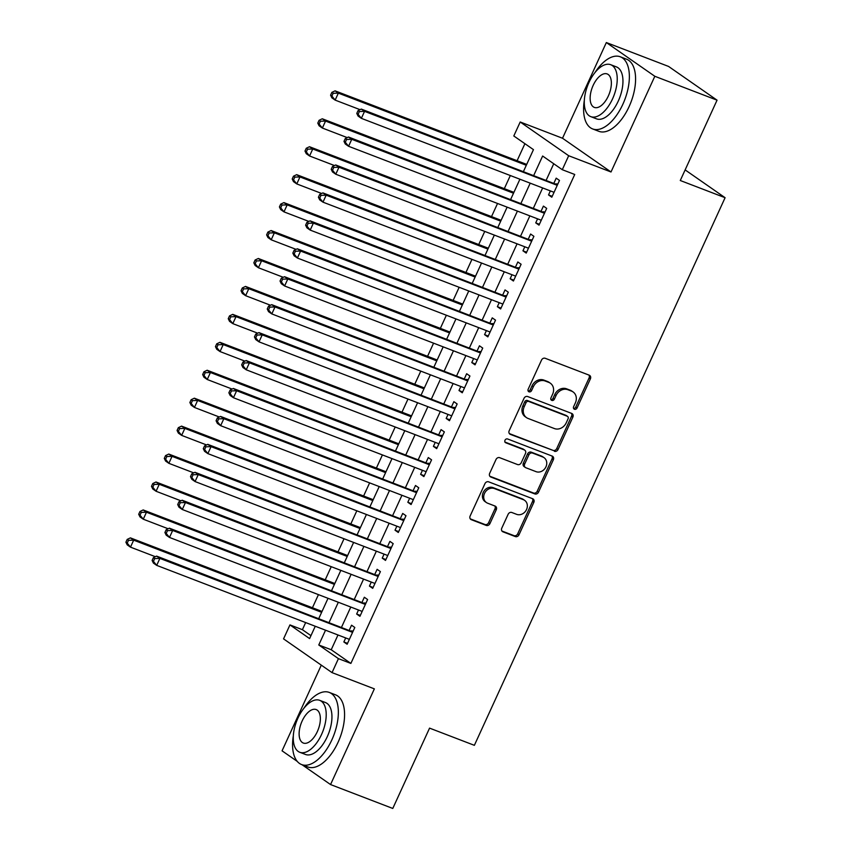 <?xml version="1.0" encoding="UTF-8"?>
<svg xmlns="http://www.w3.org/2000/svg" width="851" height="851" viewBox="0 0 851 851"><rect width="100%" height="100%" fill="white"/><g stroke="black" fill="none" stroke-linecap="round" stroke-linejoin="round"><path stroke-width="1.28" d="M574.457 409.257A2.127 1.819 124.8 0 0 577.052 407.991L590.392 378.855A3.032 2.596 124.8 0 0 589.2 375.174L545.214 358.292A3.032 2.596 124.8 0 0 541.523 360.09L528.173 389.226A2.127 1.819 124.8 0 0 531.598 390.545L533.322 386.769A9.712 8.308 124.8 0 1 545.161 381.003L548.831 382.407A9.712 8.308 124.8 0 1 550.352 383.216A9.712 8.308 124.8 0 1 552.629 394.183L550.905 397.96A2.127 1.819 124.8 0 0 554.32 399.268L556.054 395.502A9.712 8.308 124.8 0 1 567.894 389.726L571.553 391.13A9.712 8.308 124.8 0 1 573.085 391.939A9.712 8.308 124.8 0 1 575.361 402.906L573.627 406.682A2.127 1.819 124.8 0 0 574.457 409.257M573.595 408.448A2.127 1.819 124.8 0 0 575.744 407.086L589.083 377.94A3.032 2.596 124.8 0 0 588.924 375.068M528.141 390.992A2.127 1.819 124.8 0 0 530.29 389.63L532.013 385.865L533.322 386.769M550.874 399.725A2.127 1.819 124.8 0 0 553.012 398.353L554.746 394.587L556.054 395.502M501.782 528.152A3.032 2.596 124.8 0 0 502.973 531.832L515.312 536.566A3.032 2.596 124.8 0 0 519.014 534.768L533.822 502.398A3.032 2.596 124.8 0 0 532.641 498.718L488.655 481.836A3.032 2.596 124.8 0 0 484.953 483.645L470.135 516.004A3.032 2.596 124.8 0 0 471.326 519.684L486.229 525.407A3.032 2.596 124.8 0 0 489.931 523.599L496.271 509.749A3.032 2.596 124.8 0 0 495.08 506.068L487.697 503.228A8.116 6.946 124.8 0 1 486.421 502.558A8.116 6.946 124.8 0 1 484.9 492.644A8.116 6.946 124.8 0 1 494.41 488.559L523.365 499.675A8.116 6.946 124.8 0 1 524.641 500.356A8.116 6.946 124.8 0 1 526.163 510.27A8.116 6.946 124.8 0 1 516.653 514.344L511.823 512.493A3.032 2.596 124.8 0 0 508.121 514.302L501.782 528.152M337.985 634.984L331.22 649.749L350.878 663.418L338.432 658.642L332.039 672.62L283.553 638.878L289.946 624.911L309.604 638.59L315.253 626.251M717.053 100.173L654.823 76.282L606.337 42.55L668.578 66.442L717.053 100.173L680.279 180.508L725.095 197.709L474.369 745.327L429.564 728.126L392.779 808.45L330.55 784.558L374.355 688.863L332.039 672.62M606.337 42.55L562.522 138.245L611.007 171.976L654.823 76.282M611.007 171.976L568.681 155.733L562.288 169.7L542.63 156.02L533.8 175.306M350.878 663.418L574.733 174.476L562.288 169.7M554.363 451.275A3.032 2.596 124.8 0 0 558.065 449.477L572.872 417.107A3.032 2.596 124.8 0 0 571.691 413.426L527.705 396.545A3.032 2.596 124.8 0 0 524.003 398.353L509.185 430.712A3.032 2.596 124.8 0 0 510.377 434.393L553.054 450.37A3.032 2.596 124.8 0 0 556.745 448.562L571.564 416.203A3.032 2.596 124.8 0 0 571.404 413.32M553.352 459.753L538.534 492.123A3.032 2.596 124.8 0 1 534.832 493.92L490.846 477.039A3.032 2.596 124.8 0 1 489.665 473.358L496.005 459.508A3.032 2.596 124.8 0 1 499.707 457.7L517.546 464.55A3.032 2.596 124.8 0 0 521.237 462.742L525.45 453.562A3.032 2.596 124.8 0 0 524.259 449.881L505.685 442.743A2.127 1.819 124.8 0 1 507.441 438.914L552.161 456.072A3.032 2.596 124.8 0 1 553.352 459.753L552.044 458.849L537.226 491.208L538.534 492.123M321.295 665.142L282.064 750.827L297.265 761.4M302.052 764.73L330.55 784.558M550.374 190.901L548.533 194.922L551.81 197.209L559.479 180.444L556.203 178.157L553.969 183.05M537.577 218.845L535.736 222.866L539.013 225.143L546.693 208.378L543.417 206.102L541.172 210.995M524.79 246.779L522.95 250.8L526.226 253.087L533.896 236.323L530.62 234.036L528.386 238.929M511.994 274.724L510.153 278.745L513.43 281.021L521.11 264.257L517.833 261.98L515.589 266.874M499.207 302.669L497.367 306.679L500.633 308.966L508.313 292.201L505.037 289.925L502.803 294.808M486.41 330.603L484.57 334.624L487.846 336.9L495.516 320.136L492.24 317.859L490.006 322.752M473.624 358.548L471.773 362.569L475.049 364.845L482.73 348.08L479.453 345.804L477.22 350.686M460.827 386.482L458.987 390.503L462.263 392.779L469.933 376.014L466.656 373.738L464.423 378.631M448.03 414.426L446.19 418.447L449.466 420.724L457.147 403.959L453.87 401.683L451.626 406.565M435.244 442.36L433.404 446.381L436.68 448.658L444.35 431.904L441.073 429.617L438.839 434.51M422.447 470.305L420.607 474.326L423.883 476.603L431.563 459.838L428.287 457.561L426.043 462.444M409.661 498.239L407.82 502.26L411.097 504.537L418.766 487.783L415.49 485.495L413.256 490.389M396.864 526.184L395.024 530.205L398.3 532.481L405.98 515.717L402.704 513.44L400.459 518.323M384.078 554.118L382.237 558.139L385.514 560.426L393.183 543.661L389.907 541.374L387.673 546.268M371.281 582.063L369.44 586.084L372.717 588.36L380.397 571.595L377.121 569.319L374.876 574.212M358.494 609.997L356.654 614.018L359.93 616.305L367.6 599.54L364.324 597.253L362.09 602.146M553.735 163.743L546.246 180.093M542.651 187.943L533.46 208.027M529.865 215.877L520.663 235.972M517.068 243.822L507.877 263.906M504.281 271.767L495.08 291.85M491.484 299.701L482.294 319.785M478.698 327.646L469.497 347.729M465.901 355.58L456.71 375.663M453.115 383.524L443.914 403.608M440.318 411.459L431.127 431.542M427.532 439.403L418.33 459.487M414.735 467.337L405.544 487.432M401.949 495.282L392.747 515.366M389.152 523.216L379.961 543.31M376.365 551.161L367.164 571.244M363.568 579.095L354.378 599.189M350.782 607.04L341.581 627.123M345.697 637.942L343.857 641.962L347.134 644.239L354.814 627.474L351.537 625.198L349.293 630.091M524.907 143.691L517.1 160.722M510.323 175.529L504.313 188.667M497.537 203.474L491.516 216.611M484.74 231.408L478.73 244.545M471.954 259.353L465.933 272.49M459.157 287.287L453.147 300.424M446.371 315.232L440.35 328.369M433.574 343.166L427.564 356.303M420.788 371.11L414.767 384.248M407.991 399.045L401.98 412.182M395.204 426.989L389.184 440.127M382.407 454.934L376.397 468.061M369.621 482.868L363.6 496.005M356.824 510.813L350.814 523.939M344.027 538.747L338.017 551.884M331.241 566.692L325.231 579.818M318.444 594.626L312.434 607.763M305.658 622.57L302.392 629.687L310.955 635.644M725.095 197.709L685.129 169.902M302.392 629.687L289.946 624.911M523.514 171.359L533.46 149.638L513.802 135.969L520.206 121.991L568.681 155.733M562.522 138.245L520.206 121.991M325.539 630.197L318.774 644.973L338.432 658.642M530.205 183.167L521.014 203.251M517.419 211.101L508.217 231.185M504.622 239.046L495.431 259.13M491.835 266.98L482.634 287.074M479.039 294.925L469.848 315.008M466.252 322.859L457.051 342.953M453.455 350.803L444.265 370.887M440.669 378.738L431.468 398.832M427.872 406.682L418.681 426.766M415.086 434.627L405.884 454.711M402.289 462.561L393.098 482.645M389.503 490.506L380.301 510.589M376.706 518.44L367.504 538.523M363.909 546.385L354.718 566.468M351.123 574.319L341.921 594.402M338.326 602.263L329.135 622.347M318.848 618.4L328.039 598.306M331.635 590.456L340.836 570.372M344.432 562.522L353.622 542.427M357.218 534.577L366.419 514.493M370.015 506.643L379.216 486.549M382.812 478.698L392.003 458.615M395.598 450.764L404.799 430.67M408.395 422.819L417.586 402.736M421.181 394.875L430.383 374.791M433.978 366.941L443.169 346.857M446.764 338.996L455.966 318.912M459.561 311.062L468.752 290.978M472.348 283.117L481.549 263.033M485.144 255.183L494.335 235.099M497.931 227.238L507.132 207.155M510.728 199.304L519.918 179.21M331.22 649.749L318.774 644.973M548.533 194.922L552.203 196.336M535.736 222.866L539.406 224.27M522.95 250.8L526.62 252.215M510.153 278.745L513.823 280.16M497.367 306.679L501.037 308.094M484.57 334.624L488.24 336.039M471.773 362.569L475.454 363.973M458.987 390.503L462.657 391.917M446.19 418.447L449.871 419.851M433.404 446.381L437.074 447.796M420.607 474.326L424.287 475.73M407.82 502.26L411.49 503.675M395.024 530.205L398.704 531.609M382.237 558.139L385.907 559.554M369.44 586.084L373.121 587.488M356.654 614.018L360.324 615.433M343.857 641.962L347.538 643.367M573.085 391.939L571.766 391.024A9.712 8.308 124.8 0 0 570.244 390.215L571.553 391.13M554.746 394.587A9.712 8.308 124.8 0 1 566.575 388.811L570.244 390.215M550.352 383.216L549.044 382.301A9.712 8.308 124.8 0 0 547.523 381.493L548.831 382.407M532.013 385.865A9.712 8.308 124.8 0 1 543.853 380.089L547.523 381.493M509.345 433.584L553.054 450.37M568.074 418.82A2.127 1.819 124.8 0 0 567.245 416.235L528.631 401.417A2.127 1.819 124.8 0 0 526.046 402.683L524.227 406.661A9.712 8.308 124.8 0 0 526.503 417.628A9.712 8.308 124.8 0 0 528.024 418.437L554.416 428.564A9.712 8.308 124.8 0 0 566.255 422.787L568.074 418.82M567.574 416.416L566.266 415.501A2.127 1.819 124.8 0 0 565.936 415.331L567.245 416.235M526.503 417.628L525.184 416.713A9.712 8.308 124.8 0 1 522.908 405.746L524.737 401.768A2.127 1.819 124.8 0 1 527.322 400.502L565.936 415.331M489.814 476.23L533.524 493.016A3.032 2.596 124.8 0 0 537.226 491.208M524.737 450.126L523.429 449.222A3.032 2.596 124.8 0 0 522.95 448.966L504.866 442.02M536.056 471.656A8.116 6.946 124.8 0 0 545.565 467.582A8.116 6.946 124.8 0 0 544.044 457.657A8.116 6.946 124.8 0 0 542.768 456.987L532.566 453.072A3.032 2.596 124.8 0 0 528.865 454.87L524.663 464.061A3.032 2.596 124.8 0 0 525.854 467.742L536.056 471.656M544.044 457.657L542.736 456.753A8.116 6.946 124.8 0 0 541.459 456.072L542.768 456.987M525.375 467.486L524.067 466.571A3.032 2.596 124.8 0 1 523.354 463.146L527.556 453.955A3.032 2.596 124.8 0 1 531.258 452.158L541.459 456.072M552.044 458.849A3.032 2.596 124.8 0 0 551.884 455.966M524.641 500.356L523.333 499.441A8.116 6.946 124.8 0 0 522.057 498.76L523.365 499.675M486.421 502.558L485.102 501.643A8.116 6.946 124.8 0 1 483.591 491.729A8.116 6.946 124.8 0 1 493.101 487.644L522.057 498.76M470.295 518.876L484.921 524.493A3.032 2.596 124.8 0 0 488.623 522.684L494.963 508.834A3.032 2.596 124.8 0 0 494.803 505.962M501.941 531.024L514.004 535.651A3.032 2.596 124.8 0 0 517.695 533.854L532.513 501.494A3.032 2.596 124.8 0 0 532.364 498.612M526.695 164.413L335.071 90.844L338.347 93.121L335.145 100.11L360.047 109.662M526.301 165.275L338.347 93.121L333.166 93.291L331.858 92.376L330.582 95.174L331.89 96.089L333.166 93.291M331.89 96.089L335.145 100.11L331.869 97.822L330.582 95.174M331.858 92.376L335.071 90.844M557.458 184.858L361.281 109.077L364.558 111.353L557.245 185.327M359.377 111.524L364.558 111.353L361.356 118.342L358.08 116.055L356.782 113.406L358.101 114.321L359.377 111.524L358.069 110.609L356.782 113.406M554.044 192.315L361.356 118.342L358.101 114.321M555.958 183.816A3.096 2.649 124.8 0 0 556.98 183.965L557.884 183.922M361.281 109.077L358.069 110.609M584.339 100.227A38.635 19.53 -69 0 0 592.636 128.937A38.635 19.53 -69 0 0 622.858 104.269A38.635 19.53 -69 0 0 620.326 56.804A38.635 19.53 -69 0 0 594.945 72.59M592.636 128.937L598.859 131.32A38.635 19.53 -69 0 0 629.08 106.652A38.635 19.53 -69 0 0 626.549 59.198L620.326 56.804M610.72 64.708L616.443 66.91A27.817 14.063 111 0 1 618.273 101.078A27.817 14.063 111 0 1 596.508 118.842L590.785 116.64A27.817 14.063 -69 0 0 612.55 98.876A27.817 14.063 -69 0 0 610.72 64.708A27.817 14.063 -69 0 0 588.956 82.473A27.817 14.063 -69 0 0 590.785 116.64M593.158 85.387A17.924 9.063 -69 0 0 594.328 107.407A17.924 9.063 -69 0 0 608.348 95.961A17.924 9.063 -69 0 0 607.178 73.941A17.924 9.063 -69 0 0 593.158 85.387M293.318 735.86A38.635 19.53 -69 0 0 301.616 764.57A38.635 19.53 -69 0 0 331.847 739.902A38.635 19.53 -69 0 0 329.305 692.437A38.635 19.53 -69 0 0 303.935 708.213M301.616 764.57L307.839 766.953A38.635 19.53 -69 0 0 338.07 742.285A38.635 19.53 -69 0 0 335.539 694.831L329.305 692.437M319.71 700.341L325.433 702.532A27.817 14.063 111 0 1 327.263 736.711A27.817 14.063 111 0 1 305.498 754.465L299.765 752.273A27.817 14.063 -69 0 0 321.529 734.509A27.817 14.063 -69 0 0 319.71 700.341A27.817 14.063 -69 0 0 297.946 718.095A27.817 14.063 -69 0 0 299.765 752.273M302.137 721.01A17.924 9.063 -69 0 0 303.318 743.04A17.924 9.063 -69 0 0 317.338 731.594A17.924 9.063 -69 0 0 316.168 709.564A17.924 9.063 -69 0 0 302.137 721.01M513.908 192.347L322.284 118.778L325.55 121.065L322.359 128.044L347.251 137.607M513.515 193.22L325.55 121.065L320.38 121.225L319.061 120.321L317.785 123.108L319.093 124.023L320.38 121.225M319.093 124.023L322.359 128.044L319.082 125.767L317.785 123.108M319.061 120.321L322.284 118.778M501.111 220.292L309.487 146.723L312.764 148.999L309.562 155.988L334.464 165.541M500.718 221.154L312.764 148.999L307.583 149.17L306.275 148.255L304.998 151.053L306.307 151.967L307.583 149.17M306.307 151.967L309.562 155.988L306.286 153.701L304.998 151.053M306.275 148.255L309.487 146.723M488.325 248.226L296.691 174.657L299.967 176.944L296.776 183.922L321.667 193.485M487.921 249.098L299.967 176.944L294.797 177.114L293.478 176.2L292.201 178.987L293.51 179.901L294.797 177.114M293.51 179.901L296.776 183.922L293.499 181.646L292.201 178.987M293.478 176.2L296.691 174.657M475.528 276.171L283.904 202.602L287.181 204.878L283.979 211.867L308.881 221.42M475.135 277.043L287.181 204.878L282 205.048L280.692 204.134L279.415 206.931L280.724 207.846L282 205.048M280.724 207.846L283.979 211.867L280.702 209.591L279.415 206.931M280.692 204.134L283.904 202.602M544.661 212.803L348.485 137.011L351.761 139.298L544.449 213.271M346.58 139.468L351.761 139.298L348.57 146.276L345.293 144L343.995 141.351L345.304 142.255L346.58 139.468L345.272 138.553L343.995 141.351M541.247 220.249L348.57 146.276L345.304 142.255M543.161 211.75A3.096 2.649 124.8 0 0 544.183 211.91L545.097 211.856M348.485 137.011L345.272 138.553M531.875 240.737L335.698 164.956L338.975 167.232L531.662 241.205M333.794 167.402L338.975 167.232L335.773 174.221L332.496 171.945L331.199 169.285L332.518 170.2L333.794 167.402L332.486 166.488L331.199 169.285M528.46 248.194L335.773 174.221L332.518 170.2M530.375 239.695A3.096 2.649 124.8 0 0 531.396 239.854L532.3 239.801M335.698 164.956L332.486 166.488M519.078 268.682L322.901 192.89L326.178 195.177L518.865 269.15M320.997 195.347L326.178 195.177L322.976 202.155L319.71 199.879L318.412 197.23L319.721 198.134L320.997 195.347L319.689 194.432L318.412 197.23M515.663 276.139L322.976 202.155L319.721 198.134M517.578 267.639A3.096 2.649 124.8 0 0 518.599 267.788L519.514 267.735M322.901 192.89L319.689 194.432M506.292 296.616L310.115 220.834L313.391 223.111L506.079 297.084M308.211 223.281L313.391 223.111L310.19 230.1L306.913 227.823L305.615 225.164L306.934 226.079L308.211 223.281L306.903 222.366L305.615 225.164M502.877 304.073L310.19 230.1L306.934 226.079M504.792 295.574A3.096 2.649 124.8 0 0 505.813 295.733L506.717 295.68M310.115 220.834L306.903 222.366M462.742 304.105L271.107 230.536L274.384 232.823L271.192 239.801L296.084 249.364M462.338 304.977L274.384 232.823L269.214 232.993L267.895 232.078L266.618 234.876L267.927 235.78L269.214 232.993M267.927 235.78L271.192 239.801L267.916 237.525L266.618 234.876M267.895 232.078L271.107 230.536M493.495 324.561L297.318 248.779L300.594 251.056L493.282 325.029M295.414 251.226L300.594 251.056L297.393 258.034L294.116 255.757L292.829 253.109L294.138 254.013L295.414 251.226L294.106 250.311L292.829 253.109M490.08 332.018L297.393 258.034L294.138 254.013M491.995 323.518A3.096 2.649 124.8 0 0 493.016 323.667L493.931 323.614M297.318 248.779L294.106 250.311M449.945 332.05L258.321 258.481L261.597 260.757L258.396 267.746L283.298 277.298M449.551 332.922L261.597 260.757L256.417 260.927L255.109 260.012L253.832 262.81L255.14 263.725L256.417 260.927M255.14 263.725L258.396 267.746L255.119 265.469L253.832 262.81M255.109 260.012L258.321 258.481M480.709 352.495L284.532 276.713L287.808 278.99L480.485 352.974M282.628 279.16L287.808 278.99L284.606 285.979L281.33 283.702L280.032 281.043L281.341 281.958L282.628 279.16L281.319 278.256L280.032 281.043M477.294 359.952L284.606 285.979L281.341 281.958M479.209 351.452A3.096 2.649 124.8 0 0 480.23 351.612L481.134 351.559M284.532 276.713L281.319 278.256M437.159 359.984L245.524 286.415L248.8 288.702L245.609 295.68L270.501 305.243M436.754 360.856L248.8 288.702L243.631 288.872L242.312 287.957L241.035 290.755L242.344 291.659L243.631 288.872M242.344 291.659L245.609 295.68L242.333 293.404L241.035 290.755M242.312 287.957L245.524 286.415M467.912 380.44L271.735 304.658L275.011 306.934L467.699 380.908M269.831 307.105L275.011 306.934L271.809 313.923L268.533 311.636L267.246 308.987L268.554 309.892L269.831 307.105L268.522 306.19L267.246 308.987M464.497 387.896L271.809 313.923L268.554 309.892M466.412 379.397A3.096 2.649 124.8 0 0 467.433 379.546L468.348 379.493M271.735 304.658L268.522 306.19M424.362 387.928L232.738 314.359L236.014 316.636L232.812 323.625L257.715 333.188M423.968 388.801L236.014 316.636L230.834 316.806L229.525 315.891L228.249 318.689L229.557 319.604L230.834 316.806M229.557 319.604L232.812 323.625L229.536 321.348L228.249 318.689M229.525 315.891L232.738 314.359M455.125 408.374L258.949 332.592L262.225 334.868L454.902 408.852M257.045 335.039L262.225 334.868L259.023 341.857L255.747 339.581L254.449 336.922L255.757 337.836L257.045 335.039L255.736 334.135L254.449 336.922M451.711 415.831L259.023 341.857L255.757 337.836M453.626 407.331A3.096 2.649 124.8 0 0 454.647 407.491L455.551 407.438M258.949 332.592L255.736 334.135M442.329 436.318L246.152 360.537L249.428 362.813L442.116 436.786M244.248 362.983L249.428 362.813L246.226 369.802L242.95 367.515L241.663 364.866L242.971 365.781L244.248 362.983L242.939 362.069L241.663 364.866M438.914 443.775L246.226 369.802L242.971 365.781M440.829 435.276A3.096 2.649 124.8 0 0 441.85 435.425L442.765 435.382M246.152 360.537L242.939 362.069M429.542 464.252L233.365 388.471L236.631 390.747L429.319 464.731M231.461 390.917L236.631 390.747L233.44 397.736L230.164 395.46L228.866 392.8L230.174 393.715L231.461 390.917L230.142 390.013L228.866 392.8M426.128 471.709L233.44 397.736L230.174 393.715M428.042 463.21A3.096 2.649 124.8 0 0 429.064 463.37L429.968 463.316M233.365 388.471L230.142 390.013M416.745 492.197L220.569 416.416L223.845 418.692L416.533 492.665M218.664 418.862L223.845 418.692L220.643 425.681L217.367 423.394L216.08 420.745L217.388 421.66L218.664 418.862L217.356 417.947L216.08 420.745M413.331 499.654L220.643 425.681L217.388 421.66M415.245 491.155A3.096 2.649 124.8 0 0 416.267 491.304L417.181 491.261M220.569 416.416L217.356 417.947M403.959 520.131L207.772 444.35L211.048 446.637L403.736 520.61M205.878 446.796L211.048 446.637L207.857 453.615L204.58 451.338L203.283 448.679L204.591 449.594L205.878 446.796L204.559 445.892L203.283 448.679M400.544 527.588L207.857 453.615L204.591 449.594M402.459 519.089A3.096 2.649 124.8 0 0 403.48 519.248L404.385 519.195M207.772 444.35L204.559 445.892M391.162 548.076L194.985 472.294L198.262 474.571L390.949 548.544M193.081 474.741L198.262 474.571L195.06 481.56L191.783 479.273L190.496 476.624L191.805 477.539L193.081 474.741L191.773 473.826L190.496 476.624M387.748 555.533L195.06 481.56L191.805 477.539M389.662 547.033A3.096 2.649 124.8 0 0 390.683 547.182L391.598 547.14M194.985 472.294L191.773 473.826M378.376 576.021L182.188 500.228L185.465 502.515L378.152 576.489M180.295 502.686L185.465 502.515L182.274 509.494L178.997 507.217L177.699 504.558L179.008 505.473L180.295 502.686L178.976 501.771L177.699 504.558M374.961 583.467L182.274 509.494L179.008 505.473M376.876 574.968A3.096 2.649 124.8 0 0 377.897 575.127L378.801 575.074M182.188 500.228L178.976 501.771M365.579 603.955L169.402 528.173L172.679 530.45L365.366 604.423M167.498 530.62L172.679 530.45L169.477 537.438L166.2 535.162L164.913 532.503L166.222 533.417L167.498 530.62L166.19 529.705L164.913 532.503M362.164 611.412L169.477 537.438L166.222 533.417M364.079 602.912A3.096 2.649 124.8 0 0 365.1 603.072L366.015 603.019M169.402 528.173L166.19 529.705M352.793 631.899L156.605 556.107L159.882 558.394L352.569 632.367M154.712 558.564L159.882 558.394L156.69 565.372L153.414 563.096L152.116 560.447L153.425 561.352L154.712 558.564L153.393 557.65L152.116 560.447M349.378 639.356L156.69 565.372L153.425 561.352M351.293 630.857A3.096 2.649 124.8 0 0 352.314 631.006L353.218 630.953M156.605 556.107L153.393 557.65M411.576 415.873L219.941 342.304L223.217 344.581L220.026 351.559L244.918 361.122M411.171 416.735L223.217 344.581L218.037 344.751L216.728 343.836L215.452 346.634L216.76 347.538L218.037 344.751M216.76 347.538L220.026 351.559L216.75 349.282L215.452 346.634M216.728 343.836L219.941 342.304M398.779 443.807L207.155 370.238L210.431 372.515L207.229 379.503L232.132 389.067M398.385 444.679L210.431 372.515L205.251 372.685L203.942 371.781L202.666 374.568L203.974 375.482L205.251 372.685M203.974 375.482L207.229 379.503L203.953 377.227L202.666 374.568M203.942 371.781L207.155 370.238M385.992 471.752L194.358 398.183L197.634 400.459L194.443 407.448L219.335 417.001M385.588 472.613L197.634 400.459L192.454 400.63L191.145 399.715L189.869 402.512L191.177 403.417L192.454 400.63M191.177 403.417L194.443 407.448L191.167 405.161L189.869 402.512M191.145 399.715L194.358 398.183M373.195 499.686L181.571 426.117L184.848 428.393L181.646 435.382L206.548 444.945M372.802 500.558L184.848 428.393L179.667 428.564L178.359 427.659L177.072 430.446L178.391 431.361L179.667 428.564M178.391 431.361L181.646 435.382L178.37 433.106L177.072 430.446M178.359 427.659L181.571 426.117M360.409 527.631L168.775 454.062L172.051 456.338L168.86 463.327L193.751 472.879M360.005 528.492L172.051 456.338L166.87 456.508L165.562 455.593L164.286 458.391L165.594 459.306L166.87 456.508M165.594 459.306L168.86 463.327L165.583 461.04L164.286 458.391M165.562 455.593L168.775 454.062M347.612 555.565L155.988 481.996L159.265 484.283L156.063 491.261L180.965 500.824M347.219 556.437L159.265 484.283L154.084 484.442L152.776 483.538L151.489 486.325L152.808 487.24L154.084 484.442M152.808 487.24L156.063 491.261L152.786 488.985L151.489 486.325M152.776 483.538L155.988 481.996M334.826 583.509L143.191 509.94L146.468 512.217L143.276 519.206L168.168 528.758M334.422 584.371L146.468 512.217L141.287 512.387L139.979 511.472L138.702 514.27L140.011 515.185L141.287 512.387M140.011 515.185L143.276 519.206L140 516.919L138.702 514.27M139.979 511.472L143.191 509.94M322.029 611.443L130.405 537.875L133.681 540.162L130.48 547.14L155.382 556.703M321.635 612.316L133.681 540.162L128.501 540.321L127.193 539.417L125.905 542.204L127.224 543.119L128.501 540.321M127.224 543.119L130.48 547.14L127.203 544.863L125.905 542.204M127.193 539.417L130.405 537.875M575.744 407.086L577.052 407.991M530.29 389.63L531.598 390.545M553.012 398.353L554.32 399.268M566.575 388.811L567.894 389.726M543.853 380.089L545.161 381.003M589.083 377.94L590.392 378.855M509.494 433.776L510.377 434.393M571.564 416.203L572.872 417.107M556.745 448.562L558.065 449.477M527.322 400.502L528.631 401.417M524.737 401.768L526.046 402.683M522.908 405.746L524.227 406.661M533.524 493.016L534.832 493.92M489.974 476.422L490.846 477.039M522.95 448.966L524.259 449.881M505.068 442.318L505.685 442.743M531.258 452.158L532.566 453.072M527.556 453.955L528.865 454.87M523.354 463.146L524.663 464.061M493.101 487.644L494.41 488.559M494.963 508.834L496.271 509.749M488.623 522.684L489.931 523.599M484.921 524.493L486.229 525.407M470.443 519.067L471.326 519.684M532.513 501.494L533.822 502.398M517.695 533.854L519.014 534.768M514.004 535.651L515.312 536.566M502.09 531.215L502.973 531.832M557.65 184.433L556.98 183.965M544.863 212.378L544.183 211.91M532.066 240.312L531.396 239.854M519.27 268.256L518.599 267.788M506.483 296.201L505.813 295.733M493.686 324.135L493.016 323.667M480.9 352.08L480.23 351.612M468.103 380.014L467.433 379.546M455.317 407.959L454.647 407.491M442.52 435.893L441.85 435.425M429.734 463.838L429.064 463.37M416.937 491.772L416.267 491.304M404.151 519.716L403.48 519.248M391.354 547.65L390.683 547.182M378.567 575.595L377.897 575.127M365.77 603.529L365.1 603.072M352.984 631.474L352.314 631.006"/></g></svg>
